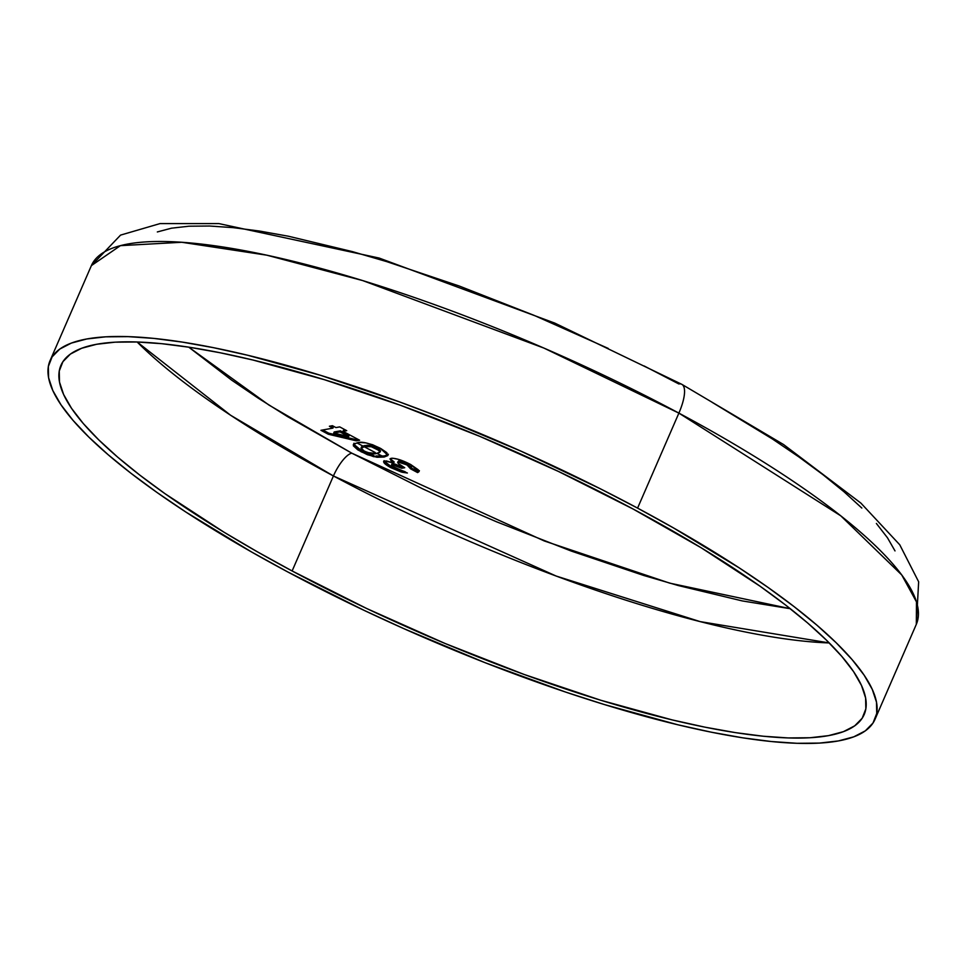 <?xml version="1.0" encoding="UTF-8"?>
<svg xmlns="http://www.w3.org/2000/svg" width="967" height="967" viewBox="0 0 967 967"><rect width="100%" height="100%" fill="white"/><g stroke="black" fill="none" stroke-linecap="round" stroke-linejoin="round"><path stroke-width="1.45" d="M829.251 642.934L700.144 621.612L556.182 576.054L333.422 475.969A23.667 7.567 118.1 0 1 351.819 453.185L544.252 540.952L669.708 583.137L790.293 608.714L742.318 600.93L678.338 585.555L643.804 575.486L571.304 551.081L496.555 521.793L459.24 505.656L422.446 488.734L351.819 453.185A23.667 7.567 -61.9 0 0 333.422 475.969A437.942 102.067 -156.5 0 0 829.251 642.934M292.119 570.965L333.422 475.969L292.119 570.965L257.077 551.637L224.006 532.201L165.055 493.726L139.744 475.063L117.539 457.028L98.658 439.792L83.283 423.522L71.558 408.364L63.604 394.476L59.483 382.001L59.253 371.038L62.903 361.706L70.398 354.079L81.675 348.253L96.615 344.276L115.085 342.173L136.891 341.98L161.84 343.696L189.689 347.298L220.162 352.762L252.967 360.026L324.308 379.668L400.954 405.463L479.958 436.431L558.31 471.376L632.974 508.956A437.942 102.067 23.5 0 1 864.16 714.589A437.942 102.067 23.5 0 1 292.119 570.965A437.942 102.067 23.5 0 1 60.933 365.333A437.942 102.067 23.5 0 1 632.974 508.956L701.087 547.721L760.038 586.195L785.349 604.858L807.554 622.893L826.434 640.142L841.81 656.412L853.535 671.557L861.488 685.446L865.61 697.932L865.84 708.884L862.189 718.227L854.695 725.842L843.417 731.668L828.477 735.645L810.008 737.748L788.202 737.942L763.253 736.225L735.404 732.623L704.931 727.16L672.125 719.895L600.785 700.265L524.138 674.458L445.134 643.502L366.783 608.557L292.119 570.965M637.579 508.11L678.882 413.114A449.776 104.823 -156.5 0 0 91.381 265.611L120.416 245.654L181.772 242.27L266.795 255.179L362.722 280.587L543.95 348.096L678.882 413.114A35.513 11.35 -61.9 0 0 681.965 384.407A35.513 11.35 118.1 0 1 678.882 413.114L840.782 515.834L901.74 574.954L916.486 601.909L916.329 624.307A449.776 104.823 -156.5 0 0 678.882 413.114L637.579 508.11A449.776 104.823 23.5 0 1 875.014 719.315A449.776 104.823 23.5 0 1 287.513 571.811A449.776 104.823 23.5 0 1 50.079 360.618A449.776 104.823 23.5 0 1 637.579 508.11L599.903 488.565L520.947 451.142L439.755 417.14L399.286 401.825L320.573 375.329L247.31 355.167L213.61 347.709L182.316 342.1L153.717 338.39L128.091 336.637L105.693 336.83L86.728 338.982L71.377 343.08L59.797 349.063L52.097 356.883L48.35 366.469L48.592 377.734L52.822 390.547L60.994 404.81L73.033 420.367L88.831 437.084L108.219 454.78L131.016 473.31L157.017 492.469L185.954 512.099L251.517 551.952L287.513 571.811L364.196 610.407L404.146 628.78L485.337 662.794L565.659 692.082L604.52 704.592L677.782 724.767L711.482 732.224L742.777 737.833L771.376 741.532L797.001 743.297L819.4 743.091L838.365 740.94L853.716 736.854L865.296 730.871L872.996 723.038L876.743 713.453L876.501 702.199L872.27 689.374L864.099 675.111L852.06 659.554L836.262 642.837L816.873 625.141L794.076 606.611L768.076 587.452L739.139 567.822L673.576 527.97L637.579 508.11M188.734 347.153L231.621 380.116L258.274 398.186L287.38 416.511L351.819 453.185L268.923 405.04L188.734 347.153M359.603 440.227L356.279 440.831L328.297 434.231L320.947 430.303L332.902 428.127L329.384 426.254L332.43 425.698L335.948 427.583L339.707 426.894L346.742 430.666L342.995 431.342L359.603 440.227L342.995 431.342L346.742 430.666L339.707 426.894L335.948 427.583L332.43 425.698L329.384 426.254L332.902 428.127L320.947 430.303L328.297 434.231L356.279 440.831L356.738 439.78L328.756 433.18L328.297 434.231L328.756 433.18L322.773 429.977L328.756 433.18L356.738 439.78L356.279 440.831L359.603 440.227M384.08 457.053L376.973 457.258L367.412 454.708L357.814 449.885L353.33 445.799L354.418 443.635L359.881 442.499L365.84 442.874L372.658 444.76L380.938 448.615L386.836 452.665L387.767 455.602L384.08 457.053L387.936 455.3L380.091 448.156C368.923 442.971 361.307 441.194 357.234 442.826L353.293 444.602L361.078 451.758L373.552 456.654L374.011 455.602L361.537 450.707L361.078 451.758L361.537 450.707L353.656 444.131L354.792 446.162L358.273 448.821L364.619 452.254L374.011 455.602L373.552 456.654L384.08 457.053L384.54 456.001L384.08 457.053L376.779 453.33M405.016 471.727L401.619 470.929L401.16 471.981L407.397 473.008L394.113 467.085L391.877 464.643L392.336 463.592L395.491 464.22L402.151 467.218L401.692 468.27L403.408 466.988L392.336 463.592L391.466 464.922L394.113 467.085L407.397 473.008L402.127 472.259L389.761 467.097L385.555 464.317L383.585 461.718L386.159 460.896L393.702 463.036L391.381 461.307L390.027 458.817L392.566 458.201L398.138 459.277L410.649 464.498L418.276 469.805L418.965 471.63L417.611 472.585L410.564 468.826L410.637 467.399L407.566 465.212L399.468 462.093L397.642 462.335L398.259 463.519L404.738 467.726L401.692 468.27L391.877 464.643L401.692 468.27L404.738 467.726C399.48 465.018 397.268 463.133 398.126 462.069L406.974 464.885L410.564 468.826L417.611 472.585L418.941 471.703L410.649 464.498C402.272 460.159 395.757 458.092 391.115 458.298L389.979 458.914L393.702 463.036L384.624 460.921L383.633 461.477M157.331 231.947L171.473 228.188L188.94 226.205L209.573 226.024L233.18 227.644L259.519 231.053L288.335 236.214L352.314 251.589L386.848 261.658L459.361 286.063L534.098 315.363L608.207 348.41M644.131 365.961L678.834 383.959A35.513 11.35 118.1 0 1 681.965 384.407M711.99 402.248L772.379 438.958L799.032 457.04L822.977 474.688L843.973 491.744L861.839 508.05M876.38 523.449L887.476 537.785L895.007 550.912M356.896 442.886L362.794 446.029M363.979 446.645L375.232 452.52M137.145 341.992A437.942 102.067 -156.5 0 0 333.422 475.969L230.593 415.242L137.145 341.992M333.361 427.076L332.902 428.127L333.361 427.076L331.197 425.915L333.361 427.076M345.388 429.94L343.454 430.291L342.995 431.342L343.454 430.291L345.388 429.94M358.249 439.502L356.738 439.78L358.249 439.502M340.408 430.847L334.183 431.971L333.724 433.035L334.183 431.971L340.408 430.847L339.949 431.898L348.64 436.54L349.099 435.488L340.408 430.847L349.099 435.488L348.64 436.54L333.724 433.035L339.949 431.898L340.408 430.847M388.033 454.744L384.54 456.001L375.861 455.977M377.396 456.206L383.573 456.158L388.226 454.538M353.958 443.237L353.656 444.155M362.963 445.968L367.665 445.243L373.02 445.968L379.076 448.809L380.442 451.093M380.091 451.976L380.551 450.924L377.299 447.721L376.84 448.773L377.299 447.721L371.739 445.642L371.28 446.706L371.739 445.642L364.74 445.533L364.281 446.585L371.28 446.706L376.84 448.773L380.091 451.976L377.07 453.281C375.015 454.466 370.712 453.728 364.184 451.069L361.066 447.951L364.281 446.585L364.74 445.533L361.525 446.887L361.066 447.951M384.624 460.921C382.4 461.875 384.455 464.124 390.789 467.653L401.16 471.981L401.619 470.929L391.248 466.602L390.789 467.653L391.248 466.602L384.129 461.054M391.309 459.748L394.161 461.972L393.702 463.036L394.161 461.972L390.873 459.265M419.001 471.122L417.611 472.585L418.07 471.533L411.217 467.871L418.07 471.533L418.953 471.159M411.434 467.387L410.564 468.826M411.193 467.653L407.433 463.834L406.974 464.885L407.433 463.834L398.585 461.017L398.126 462.069M391.925 463.87L391.877 464.643M405.185 471.763L391.248 466.602L386.014 463.266L384.044 460.667M411.422 466.843L403.662 462.105L399.468 460.981L398.053 461.501M333.724 433.035L348.64 436.54L339.949 431.898L333.724 433.035M371.28 446.706L364.958 446.476L361.017 448.241L363.205 450.513L367.653 452.604L376.042 453.438L379.487 452.544L379.717 450.84L371.28 446.706M50.079 360.618L91.381 265.611L120.573 235.102L160.051 223.582L218.796 223.582L379.161 258.056L554.768 323.099L681.808 384.322L783.584 444.554L860.896 503.106L899.757 544.784L918.65 581.796L916.329 624.307L875.014 719.315M387.936 455.3L388.396 454.248M418.941 471.703L419.4 470.651"/></g></svg>
